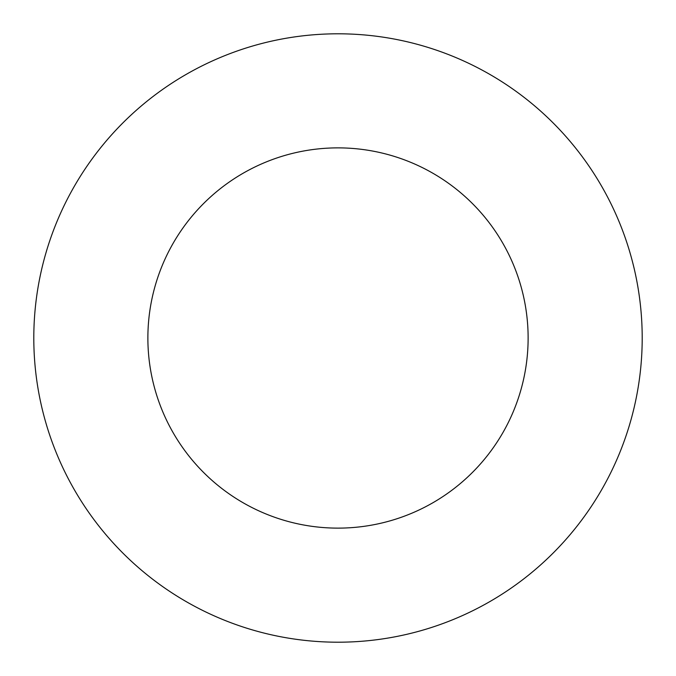 <?xml version="1.0" encoding="UTF-8"?>
<svg xmlns="http://www.w3.org/2000/svg" width="676" height="676" viewBox="0 0 676 676"><rect width="100%" height="100%" fill="white"/><g stroke="black" fill="none" stroke-linecap="round" stroke-linejoin="round"><path stroke-width="1.01" d="M528.125 338A190.125 190.125 0 0 0 338 147.875A190.125 190.125 0 0 0 147.875 338A190.125 190.125 0 0 0 338 528.125A190.125 190.125 0 0 0 528.125 338M642.2 338A304.2 304.2 0 0 0 338 33.8A304.2 304.2 0 0 0 33.8 338A304.2 304.2 0 0 0 338 642.2A304.2 304.2 0 0 0 642.2 338"/></g></svg>
